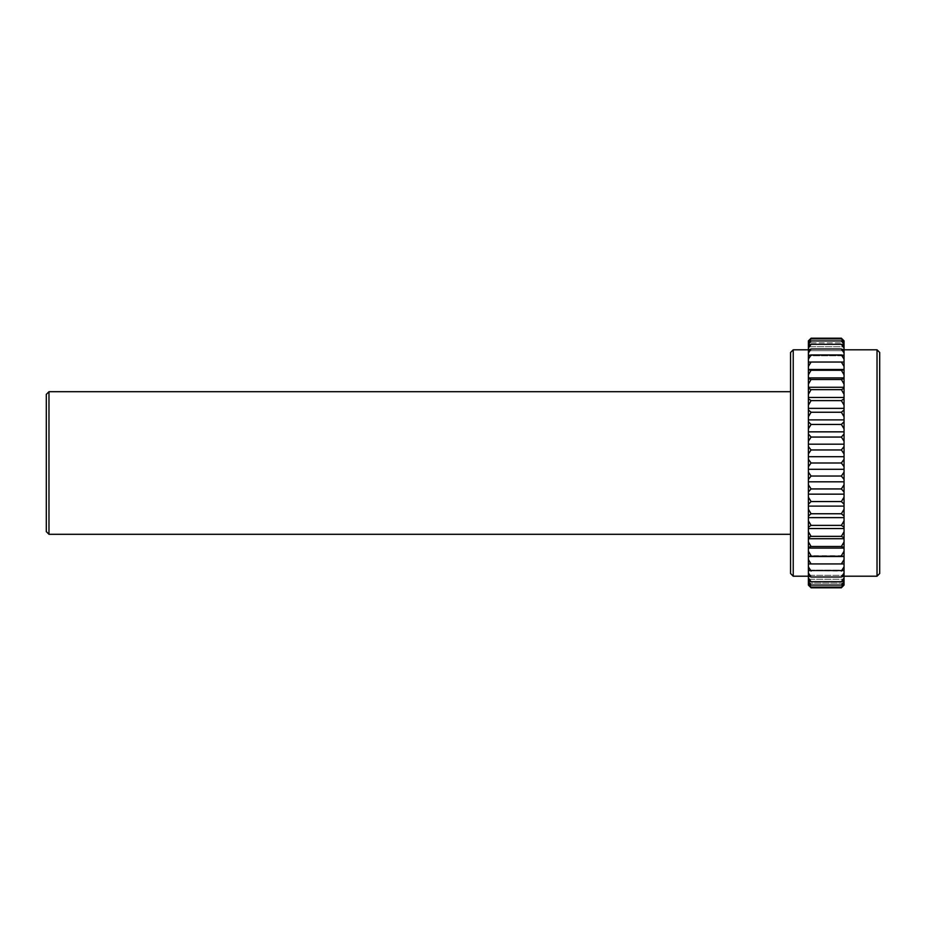 <?xml version="1.0" encoding="UTF-8"?>
<svg xmlns="http://www.w3.org/2000/svg" width="926" height="926" viewBox="0 0 926 926"><rect width="100%" height="100%" fill="white"/><g stroke="black" fill="none" stroke-linecap="round" stroke-linejoin="round"><path stroke-width="0.69" stroke-dasharray="4.63 3.47" d="M808.398 340.884L808.398 585.116M808.398 459.284L811.072 463L808.398 466.716M879.7 352.47L879.7 573.53M877.026 349.796L877.026 576.203M844.049 463L844.049 349.796L844.049 463M793.235 349.796L793.235 576.203M790.561 352.47L790.561 573.53M48.974 391.698L48.974 534.302M46.3 394.372L46.3 531.628M808.398 584.781L808.398 583.16L808.398 584.781L811.072 587.107L841.375 587.107L844.049 583.993L844.049 584.781L844.049 581.852L844.049 585.116M808.398 581.621L811.072 585.058L808.398 583.16L808.398 581.852L808.398 583.16L844.049 583.16L844.049 581.852L844.049 583.993M808.398 580.232L808.398 579.225L808.398 580.232L811.072 581.678L841.375 581.678L844.049 577.928L844.049 583.16L841.375 585.058L844.049 581.621M808.398 576.018L808.398 575.335L808.398 576.018L811.072 577.002L841.375 577.002L844.049 572.986L844.049 577.928M808.398 570.566L841.375 571.064L844.049 566.839L844.049 572.986M808.398 559.559L811.072 563.957L808.398 563.934L844.049 563.922L844.049 566.839M844.049 340.884L844.049 344.148L844.049 342.84L808.398 342.84L808.398 341.219L808.398 344.148L808.398 342.84L844.049 342.84L844.049 563.934L841.375 563.957L844.049 559.559M808.398 362.078L844.049 362.066M844.049 342.84L844.049 341.219L844.049 344.148L844.049 342.84L841.375 340.942L811.072 340.942L808.398 344.379M844.049 346.775L844.049 345.768L844.049 346.775L808.398 346.775L844.049 346.775M844.049 350.665L844.049 349.982L844.049 350.665L808.398 350.665L844.049 350.665M844.049 355.781L808.398 355.781L844.049 355.781M811.072 338.21L808.398 340.942M844.049 340.942L841.375 338.21M808.398 344.148L844.049 344.148L808.398 344.148M808.398 570.219L844.049 570.219L808.398 570.219M808.398 575.335L844.049 575.335L808.398 575.335M808.398 579.225L844.049 579.225L808.398 579.225M808.398 581.852L844.049 581.852L808.398 581.852M808.398 585.058L811.072 587.79M808.398 583.16L844.049 583.16M841.375 587.79L844.049 585.058M808.398 583.993L811.072 587.107M844.049 584.781L841.375 587.107M811.072 585.058L841.375 585.058M808.398 577.928L811.072 581.678M844.049 580.232L841.375 581.678M808.398 572.986L811.072 577.002M844.049 576.018L841.375 577.002M808.398 566.839L811.072 571.064M808.398 563.922L844.049 563.922M844.049 570.566L841.375 571.064M808.398 556.514L844.049 556.514M811.072 563.957L841.375 563.957M808.398 551.213L811.072 555.739L841.375 555.739L844.049 551.213M808.398 548.088L844.049 548.088M811.072 555.739L808.398 556.19M844.049 556.19L841.375 555.739M808.398 541.907L811.072 546.502L841.375 546.502L844.049 541.907M808.398 538.724L844.049 538.724M811.072 546.502L808.398 547.44M844.049 547.44L841.375 546.502M808.398 531.732L811.072 536.351L841.375 536.351L844.049 531.732M808.398 528.538L844.049 528.538M811.072 536.351L808.398 537.751M844.049 537.751L841.375 536.351M808.398 520.806L811.072 525.389L841.375 525.389L844.049 520.806M808.398 517.634L844.049 517.634M811.072 525.389L808.398 527.253M844.049 527.253L841.375 525.389M808.398 509.242L811.072 513.756L841.375 513.756L844.049 509.242M808.398 506.117L844.049 506.117M811.072 513.756L808.398 516.048M844.049 516.048L841.375 513.756M808.398 497.181L811.072 501.556L841.375 501.556L844.049 497.181M808.398 494.148L844.049 494.148M811.072 501.556L808.398 504.253M844.049 504.253L841.375 501.556M808.398 484.738L811.072 488.94L841.375 488.94L844.049 484.738M808.398 481.821L844.049 481.821M811.072 488.94L808.398 492.019M844.049 492.019L841.375 488.94M808.398 472.063L811.072 476.045L841.375 476.045L844.049 472.063M808.398 469.297L844.049 469.297M811.072 476.045L808.398 479.46M844.049 479.46L841.375 476.045M808.398 456.703L844.049 456.703M811.072 463L841.375 463L844.049 459.284M844.049 466.716L841.375 463M808.398 446.54L811.072 449.955L841.375 449.955L844.049 446.54M808.398 444.179L844.049 444.179M811.072 449.955L808.398 453.937M844.049 453.937L841.375 449.955M808.398 433.981L811.072 437.06L841.375 437.06L844.049 433.981M808.398 431.852L844.049 431.852M811.072 437.06L808.398 441.262M844.049 441.262L841.375 437.06M808.398 421.747L811.072 424.444L841.375 424.444L844.049 421.747M808.398 419.883L844.049 419.883M811.072 424.444L808.398 428.819M844.049 428.819L841.375 424.444M808.398 409.952L811.072 412.244L841.375 412.244L844.049 409.952M808.398 408.366L844.049 408.366M811.072 412.244L808.398 416.758M844.049 416.758L841.375 412.244M808.398 398.747L811.072 400.611L841.375 400.611L844.049 398.747M808.398 397.462L844.049 397.462M811.072 400.611L808.398 405.194M844.049 405.194L841.375 400.611M808.398 388.249L811.072 389.649L841.375 389.649L844.049 388.249M808.398 387.276L844.049 387.276M811.072 389.649L808.398 394.268M844.049 394.268L841.375 389.649M808.398 378.56L811.072 379.498L841.375 379.498L844.049 378.56M808.398 377.912L844.049 377.912M811.072 379.498L808.398 384.093M844.049 384.093L841.375 379.498M808.398 369.81L844.049 369.81M808.398 369.486L844.049 369.486M811.072 370.261L808.398 374.787M844.049 374.787L841.375 370.261M811.072 362.043L808.398 366.441M844.049 366.441L841.375 362.043M808.398 355.434L844.049 355.434M811.072 354.936L808.398 359.161M844.049 359.161L841.375 354.936M808.398 349.982L811.072 348.998L841.375 348.998L844.049 349.982M811.072 348.998L808.398 353.014M844.049 353.014L841.375 348.998M808.398 345.768L811.072 344.322L841.375 344.322L844.049 345.768M811.072 344.322L808.398 348.072M844.049 348.072L841.375 344.322M808.398 342.84L811.072 340.942M844.049 344.379L841.375 340.942M808.398 341.219L811.072 338.893L841.375 338.893L844.049 341.219M811.072 338.893L808.398 342.007M844.049 342.007L841.375 338.893"/><path stroke-width="1.39" d="M841.375 587.79L844.049 585.058L841.375 587.79L811.072 587.79L808.398 585.116L808.398 466.716L811.072 463L841.375 463L844.049 466.716L844.049 340.884L841.375 338.21L844.049 340.942M877.026 349.796L877.026 576.203L879.7 573.53L879.7 352.47L877.026 349.796L844.049 349.796M793.235 349.796L790.561 352.47L790.561 573.53L793.235 576.203L793.235 349.796L808.398 349.796M48.974 391.698L46.3 394.372L46.3 531.628L48.974 534.302L48.974 391.698L790.561 391.698M808.398 466.716L808.398 340.884L811.072 338.21L841.375 338.21M844.049 585.058L844.049 466.716M808.398 340.942L811.072 338.21M808.398 342.007L811.072 338.893L841.375 338.893L844.049 342.007M811.072 338.893L808.398 341.219M844.049 341.219L841.375 338.893M808.398 344.379L811.072 340.942L841.375 340.942L844.049 344.379M811.072 340.942L808.398 342.84M844.049 342.84L841.375 340.942M808.398 348.072L811.072 344.322L841.375 344.322L844.049 348.072M811.072 344.322L808.398 345.768M844.049 345.768L841.375 344.322M808.398 353.014L811.072 348.998L841.375 348.998L844.049 353.014M811.072 348.998L808.398 349.982M844.049 349.982L841.375 348.998M808.398 359.161L811.072 354.936L841.375 354.936L844.049 359.161M811.072 354.936L808.398 355.434M844.049 355.434L841.375 354.936M808.398 366.441L811.072 362.043L841.375 362.043L844.049 366.441M808.398 369.486L844.049 369.486M811.072 362.043L808.398 362.066M844.049 362.066L841.375 362.043M808.398 374.787L811.072 370.261L841.375 370.261L844.049 374.787M808.398 377.912L844.049 377.912M811.072 370.261L808.398 369.81M844.049 369.81L841.375 370.261M808.398 384.093L811.072 379.498L841.375 379.498L844.049 384.093M808.398 387.276L844.049 387.276M811.072 379.498L808.398 378.56M844.049 378.56L841.375 379.498M808.398 394.268L811.072 389.649L841.375 389.649L844.049 394.268M808.398 397.462L844.049 397.462M811.072 389.649L808.398 388.249M844.049 388.249L841.375 389.649M808.398 405.194L811.072 400.611L841.375 400.611L844.049 405.194M808.398 408.366L844.049 408.366M811.072 400.611L808.398 398.747M844.049 398.747L841.375 400.611M808.398 416.758L811.072 412.244L841.375 412.244L844.049 416.758M808.398 419.883L844.049 419.883M811.072 412.244L808.398 409.952M844.049 409.952L841.375 412.244M808.398 428.819L811.072 424.444L841.375 424.444L844.049 428.819M808.398 431.852L844.049 431.852M811.072 424.444L808.398 421.747M844.049 421.747L841.375 424.444M808.398 441.262L811.072 437.06L841.375 437.06L844.049 441.262M808.398 444.179L844.049 444.179M811.072 437.06L808.398 433.981M844.049 433.981L841.375 437.06M808.398 453.937L811.072 449.955L841.375 449.955L844.049 453.937M808.398 456.703L844.049 456.703M811.072 449.955L808.398 446.54M844.049 446.54L841.375 449.955M808.398 469.297L844.049 469.297M811.072 463L808.398 459.284M844.049 459.284L841.375 463M808.398 479.46L811.072 476.045L841.375 476.045L844.049 479.46M808.398 481.821L844.049 481.821M811.072 476.045L808.398 472.063M844.049 472.063L841.375 476.045M808.398 492.019L811.072 488.94L841.375 488.94L844.049 492.019M808.398 494.148L844.049 494.148M811.072 488.94L808.398 484.738M844.049 484.738L841.375 488.94M808.398 504.253L811.072 501.556L841.375 501.556L844.049 504.253M808.398 506.117L844.049 506.117M811.072 501.556L808.398 497.181M844.049 497.181L841.375 501.556M808.398 516.048L811.072 513.756L841.375 513.756L844.049 516.048M808.398 517.634L844.049 517.634M811.072 513.756L808.398 509.242M844.049 509.242L841.375 513.756M808.398 527.253L811.072 525.389L841.375 525.389L844.049 527.253M808.398 528.538L844.049 528.538M811.072 525.389L808.398 520.806M844.049 520.806L841.375 525.389M808.398 537.751L811.072 536.351L841.375 536.351L844.049 537.751M808.398 538.724L844.049 538.724M811.072 536.351L808.398 531.732M844.049 531.732L841.375 536.351M808.398 547.44L811.072 546.502L841.375 546.502L844.049 547.44M808.398 548.088L844.049 548.088M811.072 546.502L808.398 541.907M844.049 541.907L841.375 546.502M808.398 556.19L844.049 556.19M808.398 556.514L844.049 556.514M811.072 555.739L808.398 551.213M844.049 551.213L841.375 555.739M808.398 563.934L844.049 563.934M811.072 563.957L808.398 559.559M844.049 559.559L841.375 563.957M808.398 570.566L844.049 570.566M811.072 571.064L808.398 566.839M844.049 566.839L841.375 571.064M808.398 576.018L811.072 577.002L841.375 577.002L844.049 576.018M811.072 577.002L808.398 572.986M844.049 572.986L841.375 577.002M808.398 580.232L811.072 581.678L841.375 581.678L844.049 580.232M811.072 581.678L808.398 577.928M844.049 577.928L841.375 581.678M808.398 583.16L811.072 585.058L841.375 585.058L844.049 583.16M811.072 585.058L808.398 581.621M844.049 581.621L841.375 585.058M808.398 584.781L811.072 587.107L841.375 587.107L844.049 584.781M811.072 587.107L808.398 583.993M844.049 583.993L841.375 587.107M811.072 587.79L808.398 585.058M790.561 534.302L48.974 534.302M808.398 576.203L793.235 576.203M877.026 576.203L844.049 576.203"/></g></svg>
